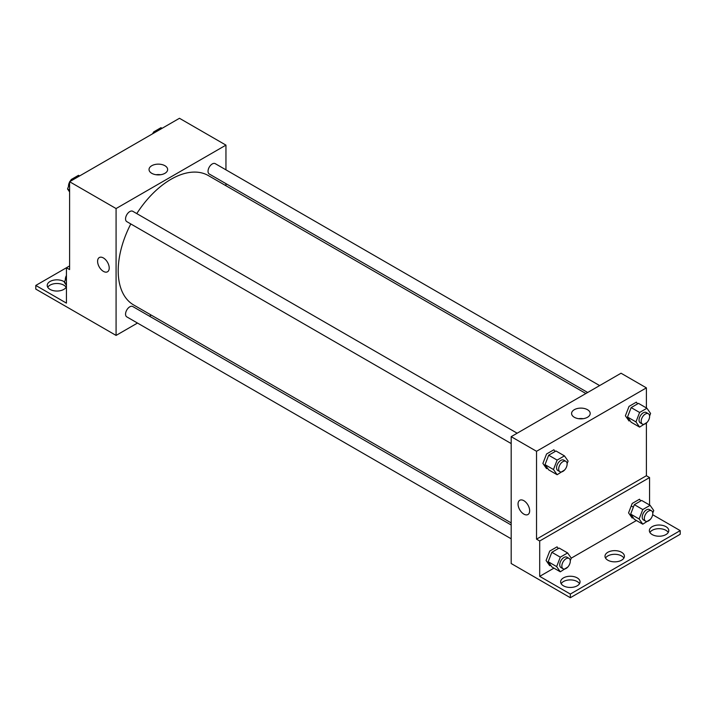 <?xml version="1.0" encoding="UTF-8"?>
<svg xmlns="http://www.w3.org/2000/svg" width="716" height="716" viewBox="0 0 716 716"><rect width="100%" height="100%" fill="white"/><g stroke="black" fill="none" stroke-linecap="round" stroke-linejoin="round"><path stroke-width="1.07" d="M69.604 265.922L66.436 267.757L66.436 303.128L35.8 285.442L66.436 267.757L69.604 269.583L69.604 181.721L179.465 118.283L225.952 145.124L225.952 169.844M99.3 257.545A8.216 4.744 -120 0 0 98.047 264.132A8.216 4.744 -120 0 0 103.408 271.373A8.216 4.744 60 0 1 98.038 264.132A8.216 4.744 60 0 1 99.3 257.545A8.216 4.744 60 0 1 107.516 262.298A8.216 4.744 60 0 1 107.516 271.785A8.216 4.744 60 0 1 103.408 271.373A8.216 4.744 -120 0 0 107.516 271.785M35.8 285.442L35.8 289.103L69.64 308.596M137.49 323.059L116.081 335.419L69.604 308.578M116.081 335.419L116.081 208.553L69.604 181.721M517.149 433.207L132.764 211.283A5.979 3.446 120 0 0 128.164 212.885A5.979 3.446 120 0 0 125.551 218.899A5.979 3.446 120 0 0 126.786 221.629L511.179 443.562M511.179 524.998L132.764 306.529A5.979 3.446 120 0 0 128.164 308.131A5.979 3.446 120 0 0 125.551 314.145A5.979 3.446 120 0 0 126.786 316.875L511.179 538.799M151.255 315.112L149.447 316.159M225.952 183.645L225.952 185.73M116.081 208.553L225.952 145.124M599.632 385.584L215.248 163.66A5.979 3.446 120 0 0 210.647 165.262A5.979 3.446 120 0 0 208.034 171.276A5.979 3.446 120 0 0 209.269 174.015L587.684 392.484M585.876 393.531L208.365 175.581A74.697 43.13 120 0 0 136.774 213.601M130.804 223.947A74.697 43.13 120 0 0 118.203 270.764A74.697 43.13 120 0 0 133.668 304.962L511.179 522.913M164.922 165.718A9.299 5.37 180 0 1 167.642 169.522A9.299 5.37 180 0 1 158.343 174.892A9.299 5.37 180 0 1 149.035 169.522A9.299 5.37 180 0 1 154.781 164.555A9.299 5.37 180 0 1 164.922 165.718M160.599 174.731A9.299 5.37 0 0 0 156.088 174.731M47.748 287.268A9.711 5.603 180 0 1 63.796 285.138A9.711 5.603 180 0 1 66.105 287.268M66.436 286.579A9.711 5.603 180 0 1 55.938 291.018A9.711 5.603 180 0 1 47.22 285.442A9.711 5.603 180 0 1 53.208 280.26A9.711 5.603 180 0 1 63.796 281.478A9.711 5.603 180 0 1 64.521 281.952M646.396 423.192L646.396 475.728L536.535 539.157L539.703 540.992L539.703 576.362L570.339 594.056L570.339 597.717L511.179 563.519L511.179 436.662L621.04 373.224L646.396 387.866L646.396 407.941M633.347 507.197L631.235 505.97M519.744 500.287A8.216 4.744 -120 0 0 518.491 506.874A8.216 4.744 -120 0 0 523.852 514.115A8.216 4.744 60 0 1 518.482 506.874A8.216 4.744 60 0 1 519.744 500.287A8.216 4.744 60 0 1 527.961 505.031A8.216 4.744 60 0 1 527.961 514.527A8.216 4.744 60 0 1 523.852 514.115A8.216 4.744 -120 0 0 527.961 514.518M536.535 539.157L536.535 451.295L511.179 436.662M637.58 403.878L636.363 402.15L629.042 406.375L625.381 415.808L629.042 421.008L629.937 420.498M555.097 451.501L553.88 449.764L546.559 453.989L542.898 463.422L546.559 468.631L547.454 468.112M536.535 451.295L646.396 387.866M587.478 409.686A9.299 5.37 180 0 1 590.199 413.481A9.299 5.37 180 0 1 580.9 418.851A9.299 5.37 180 0 1 571.592 413.481A9.299 5.37 180 0 1 577.338 408.523A9.299 5.37 180 0 1 587.478 409.686M646.396 475.728L649.564 477.563L649.564 505.013M652.661 514.723L680.2 530.619L680.2 534.279L570.339 597.717M583.155 418.69A9.299 5.37 0 0 0 578.644 418.69M680.2 530.619L570.339 594.056M605.521 558.068A9.711 5.603 180 0 1 621.569 555.938A9.711 5.603 180 0 1 623.887 558.068M649.895 532.453A9.711 5.603 180 0 1 659.069 528.677A9.711 5.603 180 0 1 668.252 532.453M561.156 583.683A9.711 5.603 180 0 1 570.339 579.906A9.711 5.603 180 0 1 579.513 583.683M649.564 477.563L539.703 540.992M558.274 548.572L557.048 546.845L549.727 551.069L546.075 560.503L549.727 565.703L550.622 565.192M640.757 500.958L639.531 499.222L632.21 503.446L628.558 512.88L632.21 518.08L633.105 517.57M636.435 520.514L571.27 558.14M553.951 568.137L539.703 576.362M621.569 552.278A9.711 5.603 180 0 1 624.415 556.243A9.711 5.603 180 0 1 614.704 561.845A9.711 5.603 180 0 1 604.993 556.243A9.711 5.603 180 0 1 610.99 551.06A9.711 5.603 180 0 1 621.569 552.278M652.204 534.583A9.711 5.603 180 0 1 649.358 530.619A9.711 5.603 180 0 1 659.069 525.016A9.711 5.603 180 0 1 668.78 530.619A9.711 5.603 180 0 1 662.792 535.801A9.711 5.603 180 0 1 652.204 534.583M563.465 585.822A9.711 5.603 180 0 1 560.628 581.857A9.711 5.603 180 0 1 570.339 576.246A9.711 5.603 180 0 1 580.05 581.857A9.711 5.603 180 0 1 574.053 587.03A9.711 5.603 180 0 1 563.465 585.822M564.673 469.929L557.129 474.726L553.468 469.526L557.129 460.093L564.441 455.868L568.101 461.077L567.108 463.646M565.882 461.346L563.769 460.12A5.979 3.446 120 0 0 559.169 461.722A5.979 3.446 120 0 0 556.556 467.736A5.979 3.446 120 0 0 557.8 470.475L559.912 471.692A5.979 3.446 120 0 0 565.882 468.246A5.979 3.446 120 0 0 565.882 461.346A5.979 3.446 120 0 0 561.281 462.948A5.979 3.446 120 0 0 558.677 468.962A5.979 3.446 120 0 0 559.912 471.692M557.129 474.726L548.671 469.848L545.019 464.648L548.671 455.215L555.992 450.99L564.441 455.868M553.468 469.526L545.019 464.648M557.129 460.093L548.671 455.215M647.157 422.306L639.612 427.112L635.951 421.903L639.612 412.47L646.924 408.245L650.584 413.454L649.591 416.023M648.365 413.723L646.253 412.505A5.979 3.446 120 0 0 641.652 414.099A5.979 3.446 120 0 0 639.039 420.113A5.979 3.446 120 0 0 640.283 422.852L642.395 424.069A5.979 3.446 120 0 0 648.365 420.623A5.979 3.446 120 0 0 648.365 413.723A5.979 3.446 120 0 0 643.765 415.325A5.979 3.446 120 0 0 641.16 421.339A5.979 3.446 120 0 0 642.395 424.069M639.612 427.112L631.154 422.225L627.502 417.025L631.154 407.592L638.475 403.368L646.924 408.245M635.951 421.903L627.502 417.025M639.612 412.47L631.154 407.592M567.842 567L560.297 571.807L556.636 566.598L560.297 557.164L567.618 552.94L571.27 558.149L570.276 560.717M569.059 558.417L566.947 557.2A5.979 3.446 120 0 0 562.337 558.793A5.979 3.446 120 0 0 559.733 564.808A5.979 3.446 120 0 0 560.968 567.546L563.08 568.764A5.979 3.446 120 0 0 569.059 565.318A5.979 3.446 120 0 0 569.059 558.417A5.979 3.446 120 0 0 564.45 560.019A5.979 3.446 120 0 0 561.845 566.034A5.979 3.446 120 0 0 563.08 568.764M560.297 571.807L551.848 566.929L548.188 561.72L551.848 552.287L559.16 548.062L567.618 552.94M556.636 566.598L548.188 561.72M560.297 557.164L551.848 552.287M650.325 519.377L642.78 524.184L639.12 518.975L642.78 509.541L650.101 505.317L653.753 510.526L652.759 513.095M651.542 510.794L649.43 509.577A5.979 3.446 120 0 0 644.821 511.179A5.979 3.446 120 0 0 642.216 517.194A5.979 3.446 120 0 0 643.451 519.923L645.563 521.15A5.979 3.446 120 0 0 651.542 517.695A5.979 3.446 120 0 0 651.542 510.794A5.979 3.446 120 0 0 646.933 512.396A5.979 3.446 120 0 0 644.328 518.411A5.979 3.446 120 0 0 645.563 521.15M642.78 524.184L634.331 519.306L630.671 514.097L634.331 504.664L641.643 500.439L650.101 505.317M639.12 518.975L630.671 514.097M642.78 509.541L634.331 504.664M69.604 191.924L67.528 188.97L69.604 183.609M70.553 181.175L71.188 179.537L78.5 175.313L79.601 175.948M69.604 190.17L67.528 188.97M72.28 180.172L71.188 179.537M69.604 182.043A5.979 3.446 120 0 0 68.503 185.963A5.979 3.446 120 0 0 68.521 186.393M70.965 180.119A5.979 3.446 120 0 0 69.891 181.551M153.036 133.552L153.671 131.914L160.984 127.69L162.084 128.325M154.763 132.549L153.671 131.914M153.448 132.496A5.979 3.446 120 0 0 152.374 133.928M66.436 285.344L64.359 282.381L66.436 277.02M66.436 283.581L64.359 282.381M66.436 275.463A5.979 3.446 120 0 0 65.335 279.374A5.979 3.446 120 0 0 65.353 279.813"/></g></svg>
